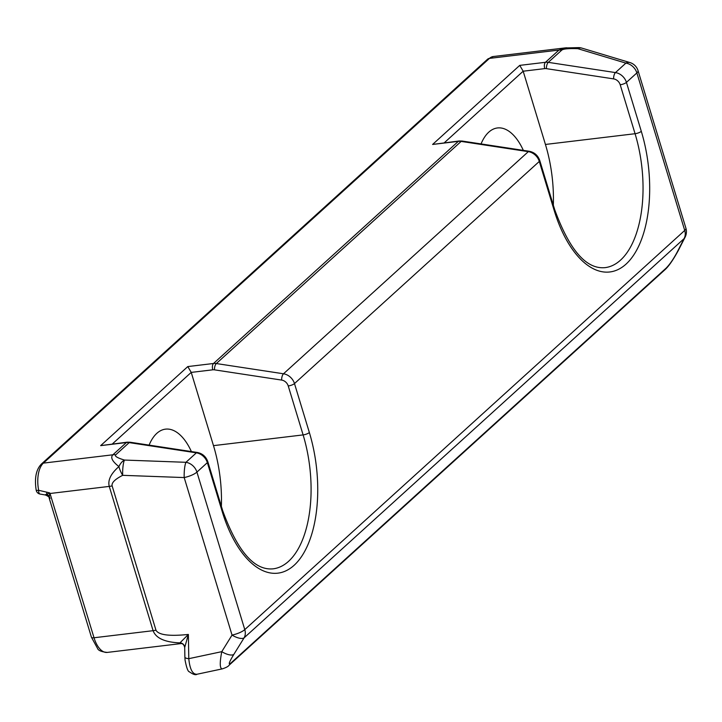 <?xml version="1.0" encoding="UTF-8"?>
<svg xmlns="http://www.w3.org/2000/svg" width="722" height="722" viewBox="0 0 722 722"><rect width="100%" height="100%" fill="white"/><g stroke="black" fill="none" stroke-linecap="round" stroke-linejoin="round"><path stroke-width="1.08" d="M50.035 498.478L49.24 496.474L49.845 493.072L45.676 494.534M49.881 493.072L94.022 637.761A24.241 12.121 -96.8 0 0 107.28 652.417C101.522 651.831 98.282 650.513 97.56 648.446L91.459 637.291L49.24 498.315C49.511 497.305 48.257 496.194 45.459 494.994L45.414 494.985M115.7 454.842A12.121 9.891 -132.2 0 0 112.894 454.788C110.249 457.45 112.262 461.376 118.922 466.583A12.121 4.07 63.3 0 0 122.668 475.329A12.121 2.31 -87.9 0 1 124.419 460.058C117.37 457.901 114.473 456.169 115.7 454.842L129.193 442.613L196.366 452.838A4.846 1.976 98.7 0 1 197.323 452.468L130.14 442.234A4.846 1.976 98.7 0 0 129.193 442.613A12.121 9.891 47.8 0 0 126.377 442.55A4.846 2.428 83.2 0 1 127.153 442.18L100.656 445.636L126.377 442.55L112.894 454.788L43.392 463.118A4.846 3.953 47.8 0 0 41.488 463.966C36.091 469.453 34.331 478.208 36.199 490.229A4.846 0.623 -11.1 0 0 38.663 490.292A24.241 12.121 -96.8 0 1 43.392 463.118L489.453 58.392A24.241 12.121 -96.8 0 1 493.316 56.524L565.055 47.923L558.954 50.062L545.462 62.3L519.741 65.377L432.604 144.445L459.102 140.989A4.846 2.428 83.2 0 0 458.326 141.359A12.121 9.891 47.8 0 1 461.141 141.413L528.323 151.647A12.121 9.891 47.8 0 1 539.298 161.439L554.171 210.4A101.811 50.901 83.2 0 0 626.064 264.099A101.811 50.901 83.2 0 0 641.307 131.332L626.434 82.38A12.121 9.891 -132.2 0 0 615.46 72.588L548.278 62.354A12.121 9.891 -132.2 0 0 545.462 62.3A4.846 2.428 -96.8 0 0 544.74 68.617A7.274 5.938 47.8 0 1 546.428 68.653A4.846 1.976 -81.3 0 1 548.278 62.354L561.761 50.116A12.121 9.891 -132.2 0 0 558.954 50.062L489.453 58.392A4.846 3.953 47.8 0 0 487.549 59.24L493.316 56.524M40.233 494.083A4.846 2.175 -79.9 0 1 40.107 494.074A4.846 2.175 -79.9 0 1 38.663 490.292L49.52 492.828M566.806 47.769L565.055 47.923M546.428 68.653L613.61 78.888A7.274 5.938 47.8 0 1 620.198 84.763A4.846 1.408 -16.9 0 0 626.434 82.38L636.867 72.922A12.121 3.511 -16.9 0 0 638.04 70.648A12.121 12.121 0 0 0 629.936 62.561A12.121 7.265 106.7 0 0 625.884 63.121A12.121 9.891 47.8 0 1 636.867 72.922L684.727 230.435A12.121 9.891 47.8 0 1 684.059 238.648A12.121 8.493 27 0 0 685.097 237.195A12.121 12.121 0 0 0 685.9 228.161A12.121 3.511 163.1 0 1 684.727 230.435L244.776 629.62A12.121 3.511 163.1 0 1 232.042 635.089L221.762 651.668C219.596 663.004 219.777 668.743 222.304 668.87L197.052 674.24C192.594 674.519 189.841 669.33 188.794 658.672L188.37 634.439C169.354 636.416 158.551 634.999 155.97 630.198L112.136 485.915C111.405 482.828 114.915 479.3 122.668 475.329L184.191 477.567L232.042 635.089A12.121 4.81 31.8 0 0 244.108 637.833A12.121 9.891 -132.2 0 0 244.776 629.62L196.925 472.098A12.121 9.891 -132.2 0 0 185.942 462.306A12.121 2.31 92.1 0 0 184.191 477.567A12.121 3.511 -16.9 0 0 196.925 472.098L207.349 462.64L222.223 511.591A4.846 1.408 163.1 0 0 222.692 510.68L207.819 461.728A4.846 1.408 163.1 0 1 207.349 462.64A12.121 9.891 47.8 0 0 196.366 452.838L185.942 462.306L124.419 460.058A12.121 7.265 106.7 0 0 118.922 466.583C110.854 473.641 107.632 480.247 109.266 486.402L153.1 630.685C155.907 638.203 164.851 642.264 179.931 642.878A4.846 4.72 -178.1 0 1 184.706 647.49L188.37 634.439L179.931 642.878L181.384 643.537A4.846 4.422 -83.1 0 0 180.5 643.528M222.412 668.843L222.304 668.87C226.067 667.651 228.351 666.415 229.154 665.161L229.154 665.161A12.121 9.891 -132.2 0 0 230.76 663.148C228.017 665.278 229.036 662.363 233.829 654.412A12.121 4.81 31.8 0 1 221.762 651.668L188.794 658.672A4.846 1.706 179 0 1 184.877 657.065L184.706 647.535C184.11 645.08 183 643.744 181.393 643.537L107.28 652.417M553.332 205.156A96.956 48.473 83.2 0 0 545.435 144.454L523.179 71.207L519.741 65.377M523.333 150.366A54.538 27.265 83.2 0 0 497.458 127.956A54.538 27.265 83.2 0 0 488.767 132.162A54.538 27.265 83.2 0 0 481.051 143.931M187.792 366.577L191.231 372.399L212.791 369.817A4.846 2.428 -96.8 0 1 213.513 363.491L187.792 366.577L100.656 445.636M221.374 506.348A96.956 48.473 83.2 0 0 213.486 445.645L191.231 372.399L112.37 443.949M578.809 47.607A12.121 2.31 92.1 0 0 577.808 48.672A12.121 7.265 -73.3 0 1 581.86 48.112A12.121 12.121 0 0 0 578.809 47.607L564.938 47.959M229.154 665.161L664.52 270.127A12.121 9.891 -132.2 0 0 666.135 268.115L230.76 663.148M664.52 270.127C668.319 266.869 672.877 260.398 678.184 250.724A12.121 8.493 -153 0 1 678.193 250.724A12.121 8.493 -153 0 1 677.164 252.158C673.409 259.171 669.727 264.496 666.135 268.115M191.384 451.557A54.538 27.265 83.2 0 0 165.5 429.148A54.538 27.265 83.2 0 0 156.818 433.353A54.538 27.265 83.2 0 0 149.102 445.122M46.623 492.178A4.846 2.049 -80.8 0 0 47.047 494.489A4.846 4.215 -145.8 0 1 49.24 496.474M50.188 493.478L109.266 486.402A12.121 3.511 163.1 0 0 112.136 485.915M155.97 630.198A12.121 3.511 163.1 0 1 153.1 630.685L94.022 637.761A4.846 1.408 -16.9 0 1 91.459 637.291M444.319 142.757L523.179 71.207L544.74 68.617M613.61 78.888A4.846 1.976 -81.3 0 1 615.46 72.588L625.884 63.121L577.808 48.672C568.719 48.374 563.377 48.852 561.761 50.116M620.198 84.763L635.071 133.714A4.846 1.408 -16.9 0 0 641.307 131.332M545.435 144.454L635.071 133.714A96.956 48.473 -96.8 0 1 605.108 267.636C586.264 269.477 569.441 250.092 554.64 209.488A4.846 1.408 163.1 0 1 554.171 210.4M554.64 209.488L539.767 160.537A4.846 1.408 163.1 0 1 539.298 161.439L294.486 383.572A12.121 9.891 -132.2 0 0 283.502 373.779L216.329 363.545L461.141 141.413A4.846 1.976 98.7 0 1 462.098 141.043L529.271 151.277A4.846 1.976 98.7 0 0 528.323 151.647L283.502 373.779A4.846 1.976 -81.3 0 0 281.652 380.079A7.274 5.938 47.8 0 1 288.24 385.954A4.846 1.408 -16.9 0 0 294.486 383.572L309.359 432.523A4.846 1.408 -16.9 0 1 303.114 434.906A96.956 48.473 -96.8 0 1 273.16 568.828C254.315 570.669 237.493 551.283 222.692 510.68M432.604 144.445L458.326 141.359L213.513 363.491A12.121 9.891 -132.2 0 1 216.329 363.545A4.846 1.976 -81.3 0 0 214.479 369.844L281.652 380.079M212.791 369.817A7.274 5.938 47.8 0 1 214.479 369.844M288.24 385.954L303.114 434.906L213.486 445.645M222.223 511.591A101.811 50.901 83.2 0 0 294.116 565.29A101.811 50.901 83.2 0 0 309.359 432.523M233.829 654.412L244.108 637.833L684.059 238.648L677.164 252.158M41.488 463.966L487.549 59.24M36.199 490.229A4.846 4.846 0 0 0 40.107 494.074L45.459 494.994M197.052 674.231C195.707 675.305 193.135 674.492 189.354 671.794C187.955 671.631 186.52 667.697 185.04 659.989L184.886 657.065M529.271 151.277C534.442 152.333 537.944 155.42 539.767 160.537M459.102 140.989L462.098 141.043M197.323 452.468C202.494 453.524 205.996 456.611 207.819 461.728M127.153 442.18L130.14 442.234M629.936 62.561L581.86 48.112M685.9 228.161L638.04 70.648M678.202 250.705L685.097 237.195"/></g></svg>
